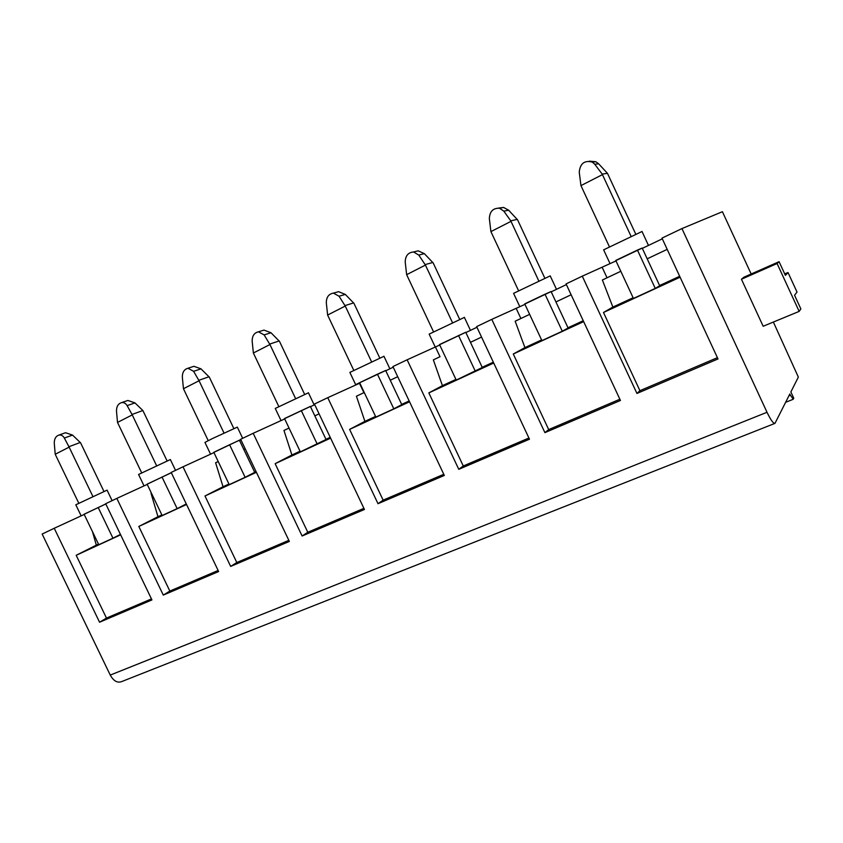 <?xml version="1.0" encoding="UTF-8"?>
<svg xmlns="http://www.w3.org/2000/svg" width="843" height="843" viewBox="0 0 843 843"><rect width="100%" height="100%" fill="white"/><g stroke="black" fill="none" stroke-linecap="round" stroke-linejoin="round"><path stroke-width="1.26" d="M92.456 531.596L96.323 545.136L76.186 555.295L106.471 618.077L99.558 622.229L151.94 599.921L105.681 503.714L116.829 498.392L163.3 595.095L218.643 571.533L171.192 472.438L183.005 466.801L230.666 566.412L289.349 541.427L240.655 439.277L253.195 433.291L302.11 536L364.439 509.467L314.428 404.05L327.758 397.685L378.001 503.692L444.324 475.452L392.933 366.568L407.127 359.792L458.771 469.309L529.478 439.203L476.632 326.61L491.785 319.371L544.905 432.638L620.448 400.478L566.064 283.912L582.281 276.167L636.95 393.449L718.004 358.949L661.976 238.116L681.955 228.579L767.014 412.28L110.254 675.085C113.531 680.944 117.293 683.136 121.54 681.639L774.664 423.492M84.205 514.462L54.237 528.276L99.558 622.229M84.121 514.293L105.775 503.914M98.188 507.486L112.951 538.182L98.768 544.704L84.089 514.219L105.807 503.977M96.323 545.136L98.494 544.135M773.358 322.047L798.353 377.106L790.871 391.942L793.748 398.17L793.242 399.213L790.418 395.241L788.9 395.862M55.216 454.261L54.279 443.239C54.247 438.866 55.807 436.137 58.968 435.062C61.17 434.703 62.972 435.705 64.342 438.044L69.147 447.138L55.216 454.261L78.778 503.197M790.418 395.241L789.838 393.987L774.959 423.376C773.421 423.744 770.765 420.046 767.014 412.28M81.044 515.653L75.807 504.788L107.072 490.141M54.237 528.276L42.15 534.051L110.254 675.085M64.405 433.123L65.543 432.722L72.551 435.083L64.342 438.044M103.942 491.406L80.601 442.86L72.551 435.083M69.147 447.138L92.888 496.474M112.951 538.182L120.433 534.388M76.186 555.295L120.644 534.831M106.471 618.077L151.455 598.909M681.955 228.579L722.398 211.698L751.166 273.996M147.24 484.419L116.829 498.392M213.953 452.628L183.005 466.801M240.94 439.867L239.549 440.531M284.692 418.929L253.195 433.291M314.724 404.672L310.487 406.684M359.824 383.144L327.758 397.685M393.228 367.211L385.788 370.762M439.74 345.019L407.127 359.792M476.938 327.274L465.873 332.553M524.947 304.365L491.785 319.371M566.38 284.597L551.206 291.836M615.991 260.93L582.281 276.167M662.303 238.822L642.334 248.358M80.327 442.459L69.021 446.685M151.013 493.281L157.978 516.717L161.867 514.925M162.014 477.022L177.146 508.614L162.151 515.516L147.103 484.135L171.34 472.744M147.146 484.219L171.298 472.66M143.921 485.642L138.568 474.472L170.36 459.551M126.492 400.931L127.883 400.457L134.964 402.901L142.878 410.53L167.072 460.879M134.964 402.901L127.135 405.631C125.723 403.302 123.868 402.301 121.603 402.606C118.157 403.692 116.46 406.526 116.492 411.121L117.514 422.427L141.666 472.797M127.135 405.631L132.246 414.893L117.514 422.427M132.246 414.893L156.577 465.673M218.137 570.479L169.843 591.069L163.3 595.095M157.978 516.717L138.81 526.453L186.535 504.483M169.843 591.069L138.81 526.453M177.146 508.614L186.282 503.945M142.878 410.53L132.109 414.429M192.183 366.874L193.911 366.305L201.003 368.844L193.616 371.31L187.957 368.254C184.185 369.308 182.32 372.269 182.341 377.127L183.447 388.728L208.221 440.626M193.616 371.31L199.064 380.751L183.447 388.728M213.848 452.396L240.782 439.53M240.835 439.646L239.454 440.32M210.434 453.903L204.944 442.406L212.32 438.613L237.336 427.116L242.668 438.307M243.796 449.435L245.187 448.771L243.796 449.435M288.833 540.342L236.809 562.523L204.986 495.979L256.398 472.312M245.123 477.307L254.723 472.354L239.423 440.267L229.602 444.756L245.123 477.307L229.233 484.62L213.806 452.301L229.602 444.756M215.608 462.754L218.211 461.532L215.608 462.754L223.037 486.738L228.948 484.008M254.639 472.175L256.03 471.532M223.037 486.738L204.986 495.979M236.809 562.523L230.666 566.412M201.003 368.844L209.338 377.158L233.848 428.571M199.064 380.751L224.017 433.07M284.565 418.655L310.382 406.474M284.512 418.549L310.361 406.421L326.051 439.488L300.35 451.869L284.512 418.549M261.773 330.793L263.996 330.108L270.993 332.743L264.133 334.903L258.422 331.815C254.238 332.806 252.152 335.893 252.162 341.088L253.364 353.006L278.791 406.505M304.618 394.334L279.486 341.362L270.993 332.743M280.888 420.278L275.261 408.434L308.433 392.806M314.839 415.862L319.086 413.86L314.839 415.873M363.902 508.35L307.79 532.27L275.134 463.682L330.604 438.139M289.033 428.065L283.965 430.457L291.899 454.999L300.055 451.237M325.956 439.298L330.224 437.338M291.899 454.999L275.134 463.682M301.278 410.541L317.21 444.103M283.965 430.457L289.033 428.054M307.79 532.27L302.11 536M264.133 334.903L269.939 344.534L253.364 353.006M269.939 344.534L295.556 398.486M209.064 376.737L198.916 380.277M335.619 292.51L338.58 291.678L345.314 294.418L339.044 296.23L333.438 293.122C328.717 293.954 326.346 297.179 326.315 302.806L327.621 315.061L353.744 370.277M379.75 357.98L353.965 303.364L345.314 294.418M339.044 296.23L345.251 306.051L327.621 315.061M359.676 382.827L355.651 384.629L349.866 372.406L383.955 356.283M355.651 384.629L385.673 370.53M363.913 392.669L356.42 396.221L363.913 392.669L359.476 383.312M390.256 380.225L397.717 376.705L390.256 380.235M443.776 474.303L383.144 500.152L349.613 429.393L409.55 401.784M377.443 374.187L359.613 382.701L375.873 417.085L393.807 408.823L401.763 404.598L385.651 370.477L377.443 374.187L393.807 408.823M356.42 396.221L364.893 421.352L375.567 416.431M401.668 404.408L409.161 400.952M364.893 421.352L349.613 429.393M383.144 500.152L378.001 503.692M279.212 340.93L269.781 344.049M345.251 306.051L371.552 361.742M439.53 344.555L465.736 332.258L482.28 367.495L456.242 380.067L439.53 344.555M439.593 344.692L465.757 332.311M353.681 302.9L345.082 305.556M435.072 346.694L429.15 334.113L464.388 317.4M406.642 274.681L405.22 262.068C405.335 255.84 408.117 252.468 413.555 251.962L418.781 255.071L425.43 265.081L406.642 274.681L433.492 331.731M440.014 356.715L433.344 359.877L440.014 356.715L435.473 347.053M470.457 342.321L481.553 337.084L470.468 342.332M528.919 438.012L463.292 465.989L428.834 392.901L493.724 363.027M433.344 359.877L442.427 385.63L455.926 379.403M482.185 367.295L493.324 362.163M442.427 385.63L428.834 392.901M458.518 335.482L475.336 371.278M463.292 465.989L458.771 469.309M414.082 251.836L418.212 250.824L424.366 253.659L418.781 255.071M459.656 319.318L433.176 262.942L424.366 253.659M425.43 265.081L452.47 322.616M498.476 208.073L503.64 207.452L508.635 210.202L503.829 211.161L510.763 220.845L538.772 280.888M510.963 221.372L490.911 231.614L518.529 290.635M524.799 304.049L551.09 291.583M519.657 306.336L513.577 293.343L550.216 275.893M432.891 262.468L425.241 264.565M503.829 211.161L499.52 208.232C493.06 208 489.678 211.467 489.351 218.632L490.911 231.614M544.799 278.116L517.591 219.865L508.635 210.202M520.9 318.496L529.636 314.365L515.168 321.204L520.9 318.496L516.232 308.517M571.132 294.765L555.927 301.942L571.122 294.755M619.879 399.234L548.698 429.582L513.282 354.018L583.662 321.615M515.168 321.204L524.915 347.611L541.585 339.919M567.982 327.758L583.24 320.73M524.915 347.611L513.282 354.018M562.292 331.225L568.087 327.969L551.069 291.53L545 294.207L562.292 331.225L541.912 340.614L524.725 303.88L545 294.207M548.698 429.582L544.905 432.638M633.114 297.748L612.861 307.073L602.376 280.002L620.806 271.288L607.034 277.79L602.239 267.484M647.192 258.822L667.192 249.37L647.192 258.812M659.595 285.535L679.669 276.283M637.445 250.076L615.759 260.424L633.441 298.454L655.253 288.411L659.7 285.756L642.187 248.042L637.445 250.076L655.253 288.411M612.861 307.073L603.483 312.49L680.101 277.21M717.404 357.664L639.921 390.688L636.95 393.449M799.164 311.394L777.088 263.532L779.08 261.688L785.391 275.366L788.036 272.552L797.025 292.057L794.559 295.25L800.85 308.907L799.164 311.394L763.168 326.262L741.44 279.244L777.088 263.532M779.08 261.688L743.863 277.221L741.44 279.244M602.376 280.002L607.034 277.79M635.727 234.112L607.466 173.331L598.625 163.795L594.736 164.227L592.323 162.109C584.494 160.075 580.132 163.447 579.246 172.225L580.953 185.608L609.373 246.714M784.685 273.849L788.036 272.552M615.843 260.613L642.218 248.095M609.889 263.279L603.63 249.844L642.008 231.498M517.307 219.37L510.763 220.845M639.921 390.688L603.483 312.49M607.466 173.331L602.197 174.101L631.038 236.282M594.736 164.227L602.197 174.101M589.289 161.161L595.875 161.74L598.625 163.795M602.408 174.638L580.953 185.608M65.543 432.722L58.968 435.062M793.105 399.319L785.644 402.311M127.883 400.457L121.603 402.606M193.911 366.305L187.957 368.254M263.996 330.108L258.422 331.815M338.58 291.678L333.438 293.122M418.212 250.824L413.555 251.962M556.317 288.949L550.173 275.819M503.64 207.452L499.52 208.232M595.875 161.74L592.323 162.109M175.534 470.362L170.339 459.509M314.039 404.629L308.401 392.743M389.719 368.496L383.934 356.22M112.119 500.637L107.061 490.11M648.288 245.039L641.976 231.414M470.31 330.013L464.356 317.326"/></g></svg>
